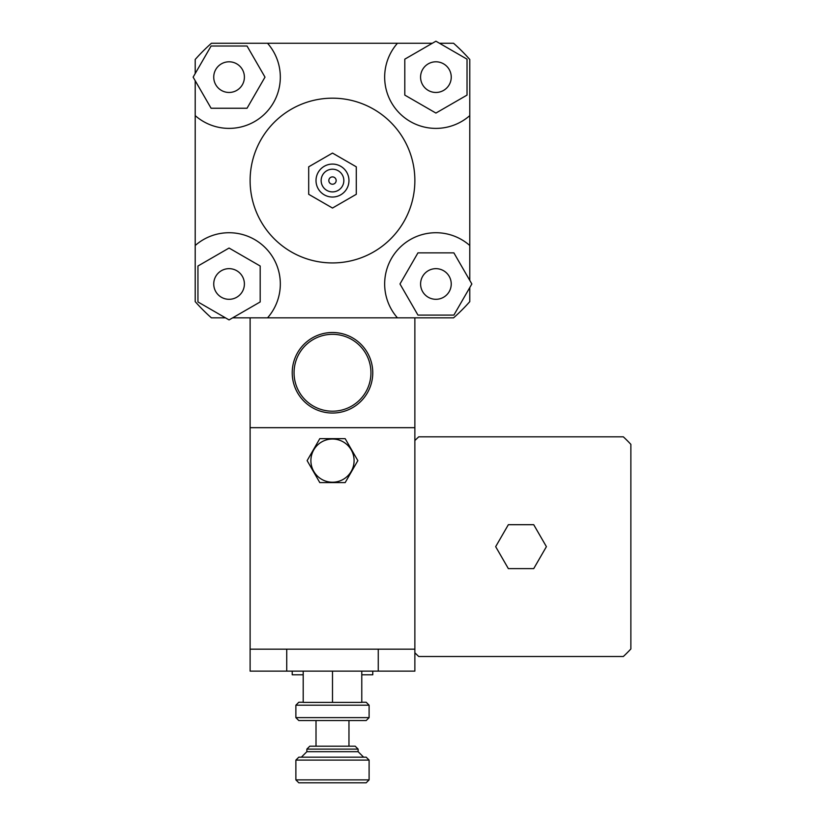 <?xml version="1.0" encoding="UTF-8"?>
<svg xmlns="http://www.w3.org/2000/svg" width="824" height="824" viewBox="0 0 824 824"><rect width="100%" height="100%" fill="white"/><g stroke="black" fill="none" stroke-linecap="round" stroke-linejoin="round"><path stroke-width="1.24" d="M229.062 92.463A15.337 15.337 0 0 1 215.785 69.463A15.337 15.337 0 0 1 242.349 69.463A15.337 15.337 0 0 1 229.062 92.463M420.58 77.137A15.337 15.337 0 0 1 443.58 63.85A15.337 15.337 0 0 1 443.58 90.413A15.337 15.337 0 0 1 420.58 77.137M435.917 268.655A15.337 15.337 0 0 1 449.193 291.644A15.337 15.337 0 0 1 422.64 291.644A15.337 15.337 0 0 1 435.917 268.655M247.035 46.01L264.998 77.137L247.035 108.253L211.099 108.253L193.135 77.137L211.099 46.01L247.035 46.01M467.033 95.1L435.917 113.063L404.8 95.1L404.8 59.163L435.917 41.2L467.033 59.163L467.033 95.1M417.953 315.098L399.98 283.981L417.953 252.865L453.88 252.865L471.853 283.981L453.88 315.098L417.953 315.098M244.398 283.981A15.337 15.337 0 0 1 221.398 297.258A15.337 15.337 0 0 1 221.398 270.705A15.337 15.337 0 0 1 244.398 283.981M197.945 266.018L229.062 248.045L260.188 266.018L260.188 301.945L229.062 319.918L197.945 301.945L197.945 266.018M195.206 73.552L195.206 59.483A183.052 183.052 0 0 1 211.418 43.27L267.543 43.27A51.253 51.253 0 0 1 265.307 113.372A51.253 51.253 0 0 1 195.206 115.607L195.206 80.711M439.501 43.27L453.571 43.27A183.052 183.052 0 0 1 469.783 59.483L469.783 115.607A51.253 51.253 0 0 1 399.671 113.372A51.253 51.253 0 0 1 397.446 43.27L432.332 43.27M469.783 287.566L469.783 301.636A183.052 183.052 0 0 1 453.571 317.848L397.446 317.848A51.253 51.253 0 0 1 399.671 247.736A51.253 51.253 0 0 1 469.783 245.511L469.783 280.397M225.488 317.848L211.418 317.848A183.052 183.052 0 0 1 195.206 301.636L195.206 115.607M267.543 43.27L397.446 43.27M397.446 317.848L232.646 317.848M195.206 245.511A51.253 51.253 0 0 1 265.307 247.736A51.253 51.253 0 0 1 267.543 317.848M308.691 166.819L308.691 194.299L332.494 208.039L356.287 194.299L356.287 166.819L332.494 153.079L308.691 166.819L308.691 194.299L332.494 208.039L356.287 194.299L356.287 166.819L332.494 153.079L308.691 166.819M328.827 180.559A3.656 3.656 0 0 1 334.317 177.387A3.656 3.656 0 0 1 334.317 183.731A3.656 3.656 0 0 1 328.827 180.559A3.656 3.656 0 0 1 334.317 177.387A3.656 3.656 0 0 1 334.317 183.731A3.656 3.656 0 0 1 328.827 180.559M321.144 180.559A11.351 11.351 0 0 1 338.17 170.722A11.351 11.351 0 0 1 338.17 190.385A11.351 11.351 0 0 1 321.144 180.559M316.014 180.559A16.47 16.47 0 0 1 340.724 166.293A16.47 16.47 0 0 1 340.724 194.825A16.47 16.47 0 0 1 316.014 180.559M250.115 180.559A82.369 82.369 0 0 1 373.674 109.221A82.369 82.369 0 0 1 373.674 251.897A82.369 82.369 0 0 1 250.115 180.559M469.783 115.607L469.783 245.511M295.878 717.632L298.813 720.557L366.175 720.557L369.101 717.632L295.878 717.632L295.878 705.189L369.101 705.189L369.101 717.632M303.201 702.254L298.813 702.254L295.878 705.189M369.101 705.189L366.175 702.254L361.777 702.254M303.201 671.138L303.201 702.398L361.777 702.398L361.777 671.138M306.868 749.119L358.121 749.119L355.185 746.194L309.793 746.194L306.868 749.119L306.868 751.684L358.121 751.684L358.121 749.119M295.878 760.099L369.101 760.099L366.175 757.174L298.813 757.174L295.878 760.099L295.878 779.875L369.101 779.875L369.101 760.099M295.878 779.875L298.813 782.8L366.175 782.8L369.101 779.875M332.494 671.138L332.494 702.398M358.121 751.684L363.611 757.174M348.964 746.194L348.964 720.557M292.221 372.767A40.273 40.273 0 0 0 352.631 407.643A40.273 40.273 0 0 0 352.631 337.892A40.273 40.273 0 0 0 292.221 372.767M294.055 372.767A38.44 38.44 0 0 0 351.714 406.057A38.44 38.44 0 0 0 351.714 339.467A38.44 38.44 0 0 0 294.055 372.767M378.257 649.168L378.257 671.138L250.115 671.138L250.115 427.677L414.863 427.677L250.115 427.677L250.115 317.848M250.115 649.168L414.863 649.168L414.863 317.848M292.221 671.138L292.221 674.794L303.201 674.794M361.777 674.794L372.767 674.794L372.767 671.138M495.667 546.662L508.357 524.692L533.715 524.692L546.405 546.662L533.715 568.632L508.357 568.632L495.667 546.662M414.863 440.552A150.102 150.102 0 0 1 418.726 436.833L623.346 436.833A150.102 150.102 0 0 1 630.865 444.352L630.865 648.972A150.102 150.102 0 0 1 623.346 656.491L418.726 656.491A150.102 150.102 0 0 1 414.863 652.773M345.174 438.656L357.853 460.626L345.174 482.596L319.805 482.596L307.125 460.626L319.805 438.656L345.174 438.656L357.853 460.626L345.174 482.596L319.805 482.596L307.125 460.626L319.805 438.656L345.174 438.656M310.895 460.626A21.599 21.599 0 0 0 343.289 479.331A21.599 21.599 0 0 0 343.289 441.922A21.599 21.599 0 0 0 310.895 460.626M378.257 671.138L414.863 671.138L414.863 649.168M306.868 751.684L301.368 757.174M316.014 746.194L316.014 720.557M286.731 649.168L286.731 671.138"/></g></svg>

